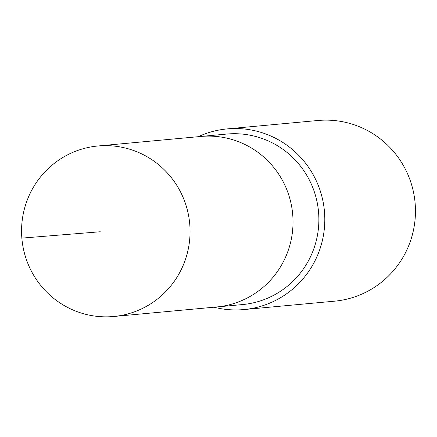 <?xml version="1.0" encoding="UTF-8"?>
<svg xmlns="http://www.w3.org/2000/svg" width="437" height="437" viewBox="0 0 437 437"><rect width="100%" height="100%" fill="white"/><g stroke="black" fill="none" stroke-linecap="round" stroke-linejoin="round"><path stroke-width="0.66" d="M21.85 238.116A85.619 84.237 -95.3 0 0 113.702 316.497A85.619 84.237 -95.3 0 0 189.767 224.372A85.619 84.237 -95.3 0 0 97.915 145.991A85.619 84.237 -95.3 0 0 21.85 238.116L100.259 231.757M113.702 316.497L216.67 306.965A85.619 84.237 -95.3 0 0 292.735 214.835A85.619 84.237 -95.3 0 0 200.883 136.453L226.732 134.061A85.619 84.237 -95.3 0 1 318.584 212.442A85.619 84.237 -95.3 0 1 242.519 304.567L216.67 306.965A85.619 84.237 -95.3 0 0 292.735 214.835A85.619 84.237 -95.3 0 0 200.883 136.453L97.915 145.991M214.037 307.206A90.721 89.257 -95.3 0 0 243.901 309.565A90.721 89.257 -95.3 0 0 324.494 211.95A90.721 89.257 -95.3 0 0 227.169 128.899A90.721 89.257 -95.3 0 0 198.251 136.699M243.901 309.565L334.551 301.175A90.721 89.257 -95.3 0 0 415.15 203.555A90.721 89.257 -95.3 0 0 317.825 120.503L227.169 128.899"/></g></svg>
